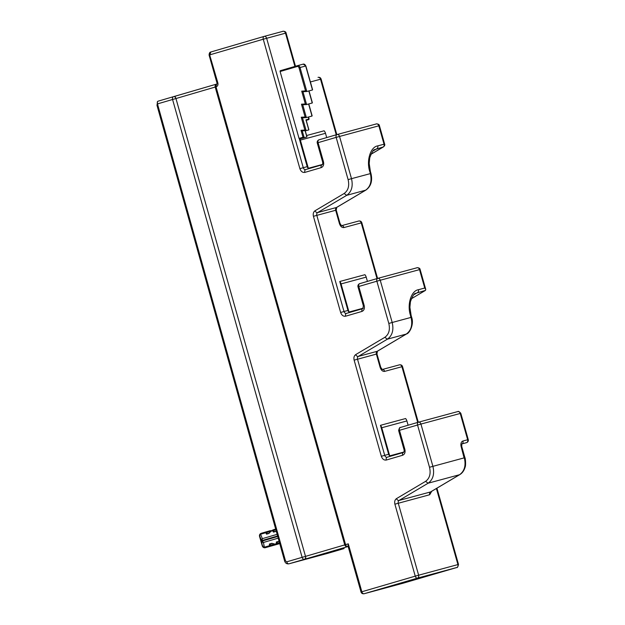 <?xml version="1.0" encoding="UTF-8"?>
<svg xmlns="http://www.w3.org/2000/svg" width="625" height="625" viewBox="0 0 625 625"><rect width="100%" height="100%" fill="white"/><g stroke="black" fill="none" stroke-linecap="round" stroke-linejoin="round"><path stroke-width="0.94" d="M264.109 36.406L210.805 52.008L209.914 54.828L263.258 39.219L299.891 168.664C300.938 171.484 302.594 172.727 304.867 172.398L321.211 167.617C323.328 166.68 324.086 164.734 323.477 161.758L318.07 142.664L336.156 137.375L348.117 179.625C349.547 185.938 348.211 190.562 344.117 193.508L315.031 210.766C313.406 211.945 312.875 213.805 313.43 216.328L340.641 312.469C341.688 315.289 343.344 316.539 345.617 316.203L361.891 311.445C361.766 309.508 362.07 308.562 362.805 308.617L362.836 308.609M362.781 308.625L346.484 313.391A2.492 1.625 73.7 0 1 346.508 313.383L362.805 308.617A2.461 1.859 74.9 0 0 362.82 308.609A2.461 1.859 74.9 0 1 362.82 308.609L363.383 305.867L364.203 305.609L358.797 286.484L376.859 281.195L388.812 323.445C390.242 329.758 388.914 334.391 384.812 337.336L355.727 354.586C354.102 355.773 353.57 357.625 354.133 360.148L381.336 456.297C382.383 459.117 384.047 460.359 386.312 460.031L402.609 455.258C404.727 454.328 405.484 452.383 404.867 449.406L399.469 430.312L417.555 425.023L429.508 467.266C431 473.656 429.68 478.359 425.555 481.375L396.484 498.617C394.859 499.805 394.328 501.656 394.891 504.18L415.25 576.148L361.852 591.766L348.281 543.828L347.977 545.898L361.023 592.023L361.852 591.766A2.492 1.625 73.7 0 0 364.102 593.742L417.5 578.117A2.492 1.625 -106.3 0 1 415.25 576.148L418.633 575.195L398.273 503.227A2.492 1.883 74.9 0 1 399.07 500.445L430.5 491.953L459.586 474.703L428.156 483.195L425.555 481.375M158.078 101.172C157.156 101.633 157.031 102.516 157.719 103.836L172.57 99.492A2.492 1.625 -106.3 0 1 173.438 96.68L158.055 101.18L157.57 101.492L156.984 105.336L284.664 561.156M403.453 452.453L387.211 457.203A2.492 1.625 73.7 0 0 387.188 457.211A2.492 1.883 74.9 0 1 384.719 455.336L388.648 454.281L380.453 425.328L405.602 418.539A4.984 3.773 74.9 0 1 406.898 420.945L408.109 425.227M345.617 316.203A2.492 1.625 73.7 0 1 346.484 313.391L346.484 313.391A2.492 1.883 74.9 0 1 344.023 311.516L347.953 310.453L339.758 281.508L364.906 274.711A4.984 3.773 74.9 0 1 366.203 277.125L367.414 281.398M306.602 135.531L324.117 130.797A4.984 3.773 74.9 0 1 325.5 133.305L326.711 137.578M322.102 164.789A2.492 1.625 73.7 0 0 322.078 164.797L305.758 169.57A2.492 1.883 74.9 0 1 303.266 167.703L307.195 166.648L299.344 138.898A0.75 0.492 -106.3 0 1 299.039 138.398L280.109 71.523A0.75 0.492 -106.3 0 1 280.383 70.68L297.531 65.656A0.75 0.492 -106.3 0 1 297.547 65.656A2.492 1.883 74.9 0 1 297.578 65.648A2.492 1.883 74.9 0 1 300.031 67.523L305.695 65.992A2.492 1.883 -105.1 0 0 303.234 64.117A2.492 1.883 -105.1 0 0 303.203 64.125L297.602 65.641M157.578 105.211C156.812 105.391 156.875 105.305 157.773 104.961L157.719 103.836M388.648 454.281A2.492 1.883 -105.1 0 0 389.711 455.852L403.906 452.016M347.953 310.453A2.492 1.883 -105.1 0 0 349.008 312.031L363.25 308.188M307.195 166.648A2.492 1.883 -105.1 0 0 308.328 168.273L322.461 164.453M389.711 455.852L381.758 427.742A4.984 3.773 -105.1 0 0 380.453 425.328M377.648 351.031A2.492 1.594 -120.7 0 1 377.43 351.211L406.516 333.961C409.508 333.438 414.25 324.32 411.641 317.25L411.109 315.367L410.523 315.516C406.82 304.758 411.148 290.672 418.445 289.719L424.734 288.016L425.766 289.438L425.477 290.383L411.297 298.805M415.523 293.398L425.477 290.383M349.008 312.031L341.055 283.922A4.984 3.773 -105.1 0 0 339.758 281.508M377 278.594L361.234 222.891L343.945 227.562C341.961 227.773 340.461 226.461 339.445 223.617L335.672 210.273L316.812 215.375A2.492 1.883 74.9 0 1 317.617 212.586L336.469 207.492L365.555 190.242C370.477 186.711 372.07 181.156 370.352 173.57L369.82 171.695C366.125 160.938 370.453 146.844 377.75 145.891L384.617 144.047L379.414 125.656L336.156 137.375A2.492 1.625 -106.3 0 1 337.031 134.555A2.492 1.625 -106.3 0 1 337.055 134.555A2.492 1.883 -105.1 0 1 337.078 134.547L376.367 123.93A2.492 1.883 -105.1 0 0 376.344 123.937L337.109 134.539M369.82 171.695L370.406 171.547L369.203 163.484L369.727 157.867C371.797 152.219 373.5 149.453 374.828 149.57L383.234 146.977A2.492 1.883 -105.1 0 0 384.031 144.195L378.828 125.805A2.492 1.883 -105.1 0 0 376.367 123.93C375.445 123.812 379.266 123.602 379.414 125.656M302.953 137.594L302.891 138.125L299.344 138.898M306.695 136.5L306.875 136.961L306.695 136.5L306.875 136.961L304.203 137.68L302.992 137.25L301.016 130.273L302.273 130.844L305.977 130.633M308.328 168.273L300.359 140.094A4.984 3.773 -105.1 0 0 299.812 138.758M336.242 134.789L320.523 79.219A2.492 1.883 -105.1 0 0 318.062 77.344L318.062 77.344A2.492 1.883 -105.1 0 0 318.031 77.352C319.602 77.133 320.617 77.703 321.109 79.07L310.398 81.953M308.867 119.062L305.953 119.836L306.18 120.82L305.953 119.836L306.359 120.25L308.711 119.617L306.273 120.336L308.688 119.625M301.016 130.273L304.875 130.055L301.242 117.227L305.102 117.016L301.469 104.18L305.336 103.969L301.703 91.133L305.562 90.922L306.82 91.492L312.477 89.969L305.695 66.008M301.703 91.133L302.891 91.719L306.82 91.492L300.031 67.523L299.023 67.812A1.742 1.32 -105.1 0 0 297.281 66.5A0.75 0.492 -106.3 0 1 297.539 65.656L280.375 70.68M305.336 103.969L306.586 104.539L312.25 103.008L308.836 90.945M301.469 104.18L302.656 104.766L306.586 104.539L302.961 91.711L306.664 91.5M305.102 117.016L306.359 117.586L312.016 116.055L308.602 103.992M301.242 117.227L302.43 117.805L306.359 117.586L302.734 104.758L306.438 104.547M304.875 130.055L306.133 130.625L308.805 129.906L305.953 119.836M300.219 138.844L304.203 137.68L302.203 130.852L306.133 130.625L302.5 117.805L306.203 117.594M275.68 544.602L265.68 547.578A2.492 2.484 -109.5 0 1 262.617 545.914A2.492 2.016 -11.3 0 0 264.375 547.188L263.43 542.469A2.492 2.016 168.7 0 1 261.68 541.195L262.32 546.016A2.492 2.484 70.5 0 0 265.383 547.68A2.492 1.883 74.2 0 1 265.375 547.68L279.758 543.609M277.688 536.234L261.414 541.055M311.93 102.188L312.25 103.008L311.93 102.188M311.703 115.227L312.016 116.055L311.703 115.227M267.234 547.148A0.75 0.742 -109.5 0 0 267.281 547.133L267.602 547.023A0.75 0.742 -109.5 0 1 267.562 547.031L270.891 546.07A0.75 0.562 -105.8 0 0 270.898 546.07L272.727 545.547A0.75 0.562 -105.8 0 0 272.734 545.547L272.906 545.492M272.727 545.547L275.688 544.602M274.367 543.953L271.812 543.312L269.406 544.023L269.461 545.703L264.375 547.188A2.492 1.625 73.7 0 0 265.68 547.578L270.742 546.094L269.461 545.703A0.75 0.461 -43.2 0 0 270.266 544.93L269.859 544.117M271.812 543.312A0.75 0.492 -106.3 0 0 272.211 543.43L274.844 544.414A0.75 0.477 -63.3 0 0 275.109 544.43L277.68 544.062L276.391 543.672A0.75 0.461 -43.2 0 0 277.195 542.906L276.789 542.094M279.086 541.234L276.344 541.992L276.391 543.672L274.695 544.172L275.109 544.43M277.617 535.984L261.531 540.688L261.68 541.195L262.5 540.945A2.492 1.625 73.7 0 0 263.43 542.469L278.219 538.141M277.156 534.328L262.336 538.664A2.492 2.031 159 0 0 261.531 540.688L259.828 536.25A2.492 2.484 -109.5 0 1 261.398 533.258L261.398 533.258A2.492 2.484 -109.5 0 1 261.523 533.219A2.492 1.625 73.7 0 0 261.531 533.219A2.492 1.625 73.7 0 0 260.633 534.227A2.492 2.031 159 0 0 259.828 536.25L262.312 546.023L262.898 545.859M266.898 533.844L266.805 532.961A0.75 0.461 -168.8 0 0 265.719 532.742L266.602 531.734A0.75 0.562 74.2 0 1 267.344 532.281L270.789 531.562M273.828 531.82L273.742 530.938A0.75 0.461 -168.8 0 0 272.656 530.711L273.531 529.703A0.75 0.562 -105.8 0 1 273.539 529.703L270.953 530.922A0.75 0.477 -148.6 0 0 270.922 531.219L272.656 530.711L273.5 532.141L276.289 531.258M261.102 533.359L261.102 533.359A2.492 2.484 70.5 0 0 259.531 536.359L259.531 536.359A2.492 2.492 0 0 1 261.102 533.359L261.398 533.258A2.492 2.492 0 0 1 261.531 533.219L270.242 530.703A0.75 0.562 -105.8 0 0 270.234 530.703L266.602 531.734M274.547 544.25L270.445 545.148A0.75 0.484 117.4 0 1 269.828 545.977M270.141 544.039L270.266 544.93M274.656 544.18A0.75 0.477 -63.3 0 0 274.844 544.414L276.023 544.547A0.75 0.562 -105.8 0 0 276.031 544.547L279.664 543.516A0.75 0.562 74.2 0 1 279.664 543.523A0.75 0.562 74.2 0 1 279.656 543.523L279.75 543.492M276.766 543.945A0.75 0.484 -62.6 0 0 277.375 543.117L277.195 542.906M266.805 532.961L266.852 532.688A0.75 0.492 -149.3 0 0 265.891 532.312M273.742 530.938L273.781 530.656A0.75 0.492 -149.3 0 0 272.82 530.281M271.164 530.766A0.75 0.477 -148.6 0 0 270.953 530.922L273.516 529.711M279.664 543.516L276.023 544.547M464.086 457.922L461.164 446.656L461.75 446.508L464.914 457.672C465.336 457.438 466.117 465.352 465.047 467.367C464.055 470.656 462.328 473.062 459.859 474.578L459.586 474.703C464.516 471.094 466.102 465.469 464.32 457.828L429.508 467.266M431.016 491.648L430.5 491.953A2.492 1.883 74.9 0 0 429.703 494.734L394.891 504.18M173.523 96.656L175.039 96.242L175.953 98.539L305.508 556.375L305.945 558.883L304.375 559.305A2.492 1.625 -106.3 0 1 302.125 557.336L286.734 561.836L285.492 560.898L157.773 104.961M343.828 548.633A2.492 1.625 -106.3 0 1 343.688 548.688L342.18 549.086M361.891 311.445L361.961 311.422C364.039 310.484 364.789 308.547 364.203 305.609M284.672 561.156C285.398 563.227 286.828 564.109 288.945 563.82A3.734 2.828 -105.1 0 0 288.984 563.805L304.375 559.305A2.492 1.883 74.9 0 0 305.508 556.375L344.75 544.898M328.32 553.18A2.492 1.625 -106.3 0 1 328.297 553.188L288.984 563.805A2.492 1.625 -106.3 0 1 286.734 561.836M173.438 96.68A2.492 1.625 -106.3 0 1 173.461 96.672A2.492 1.883 -105.1 0 0 173.461 96.672A2.492 2.492 0 0 0 173.438 96.68L158.055 101.18M305.508 556.375L302.125 557.336L172.57 99.492L175.953 98.539A2.492 1.883 -105.1 0 0 173.492 96.664L216.5 84.117L175.039 96.242M328.188 553.219A3.734 2.828 -105.1 0 0 328.234 553.203A3.734 2.828 -105.1 0 0 328.273 553.195A2.492 1.625 -106.3 0 1 328.273 553.195L343.664 548.688A2.492 1.625 -106.3 0 1 343.664 548.688A2.492 1.883 -105.1 0 0 343.953 548.57M396.484 498.617A2.492 1.594 -120.7 0 0 399.07 500.445L428.156 483.195C433.078 479.578 434.664 473.953 432.891 466.32L420.937 424.07L417.555 425.023A2.492 1.625 -106.3 0 1 418.43 422.203A2.492 1.625 -106.3 0 1 418.445 422.203L400.336 427.5A2.492 1.625 73.7 0 0 400.336 427.5A2.492 1.625 73.7 0 0 399.469 430.312L398.641 430.57L404.047 449.664L404.867 449.406M417.695 422.422L401.93 366.711L384.648 371.383C382.664 371.602 381.164 370.281 380.148 367.438L376.375 354.102L354.133 360.148M381.336 456.297L384.719 455.336L357.516 359.195A2.492 1.883 74.9 0 1 358.312 356.414A2.492 1.594 -120.7 0 1 355.727 354.586M340.641 312.469L344.023 311.516L316.812 215.375L313.43 216.328M294.906 66.43L285.5 33.172L263.258 39.219A2.492 1.625 -106.3 0 1 264.133 36.406A2.492 1.625 -106.3 0 1 264.148 36.398L210.781 52.008M299.891 168.664L303.266 167.703L266.641 38.266A2.492 1.883 -105.1 0 0 264.18 36.391A2.492 1.883 -105.1 0 0 264.148 36.398L283.039 31.297A2.492 1.883 -105.1 0 0 283.008 31.305L264.211 36.383M348.281 543.828L345.57 544.625L216.016 86.781L215.188 87.039A2.492 2.492 0 0 1 216.883 83.969L216.906 83.961A2.492 1.625 73.7 0 0 216.883 83.969A2.492 1.625 73.7 0 0 216.016 86.781L216.375 86.68C217.758 86.07 218.242 84.805 217.852 82.875L209.672 54.93M418.406 422.211L400.359 427.492C399.797 427.148 399.227 428.172 398.641 430.57M403.5 452.438A2.492 1.625 73.7 0 0 403.477 452.445A2.492 1.625 73.7 0 0 402.609 455.258M404.047 449.664C404.305 451.109 404.109 452.039 403.477 452.445L387.18 457.211A2.492 1.625 73.7 0 0 386.312 460.031M380.148 367.438L380.734 367.289L376.961 353.953L377.43 351.211A2.492 1.594 -120.7 0 1 377.172 351.32L358.312 356.414L387.398 339.164L384.812 337.336M376.961 353.953L376.375 354.102A2.492 1.883 -105.1 0 1 377.172 351.32L406.258 334.07L387.398 339.164C392.312 335.625 393.914 330.07 392.195 322.492L388.812 323.445M406.516 333.961L406.258 334.07C411.172 330.539 412.773 324.984 411.055 317.398L392.195 322.492L380.242 280.242L376.859 281.195A2.492 1.625 -106.3 0 1 377.727 278.383A2.492 1.625 -106.3 0 1 377.75 278.375A2.492 1.883 -105.1 0 1 377.781 278.367L417.07 267.75A2.492 1.883 -105.1 0 0 417.039 267.758L377.805 278.359M377.711 278.391L359.688 283.664A2.492 1.625 73.7 0 0 359.664 283.664A2.492 1.625 73.7 0 0 358.797 286.484L357.969 286.734L363.383 305.867M336.953 207.211A2.492 1.594 -120.7 0 1 336.734 207.383L365.812 190.133L346.695 195.336L317.617 212.586A2.492 1.594 -120.7 0 1 315.031 210.766M370.117 173.68L351.5 178.672C353.219 186.242 351.617 191.797 346.695 195.336L344.117 193.508M337.008 134.562L318.961 139.844L337.078 134.547A2.492 1.883 -105.1 0 1 339.539 136.422L351.5 178.672L348.117 179.625M317.242 142.922C316.672 140.312 319.883 139.406 318.945 139.852A2.492 1.625 73.7 0 0 318.945 139.852A2.492 1.625 73.7 0 0 318.07 142.664L317.242 142.922L322.648 162.016L323.477 161.758M322.648 162.016C322.859 163.742 322.672 164.672 322.078 164.797A2.492 1.625 73.7 0 0 321.211 167.617M322.078 164.797L305.734 169.578A2.492 1.883 74.9 0 1 305.727 169.586A2.492 1.625 73.7 0 0 305.734 169.578A2.492 1.625 73.7 0 0 304.867 172.398M210.75 52.023C209.766 52.133 209.211 53.148 209.086 55.078L217.023 83.125L217.852 82.875M217.031 83.953A2.492 1.625 73.7 0 0 216.375 86.68M215.188 87.039L344.742 544.875L345.57 544.625A2.492 1.625 73.7 0 0 347.82 546.594L348.141 546.5M361.023 592.023C361.477 593.359 362.492 593.938 364.07 593.75A2.492 1.883 -105.1 0 0 364.102 593.742L403.391 583.125L456.789 567.508L417.5 578.117A2.492 1.883 -105.1 0 0 418.633 575.195L457.922 564.578L436.398 488.5M431.75 491.258L429.703 494.734M466.695 442.609A2.492 1.625 -106.3 0 1 466.555 442.656L461.867 443.922A2.492 1.883 -105.1 0 0 462.953 441.016L467.664 439.742L460.227 413.453L420.937 424.07A2.492 1.883 -105.1 0 0 418.477 422.195A2.492 1.883 -105.1 0 0 418.445 422.203L457.766 411.578A2.492 1.883 -105.1 0 0 457.734 411.586L418.508 422.188M462.953 441.016A4.984 3.258 73.7 0 0 461.164 446.656M410.812 317.5L410.523 315.516M424.734 288.016L419.531 269.625L380.242 280.242A2.492 1.883 -105.1 0 0 377.781 278.367L359.664 283.664C360.609 283.219 357.398 284.125 357.969 286.734M336.469 207.492A2.492 1.883 -105.1 0 0 335.672 210.273L336.258 210.125L336.734 207.383A2.492 1.594 -120.7 0 1 336.469 207.492M348.148 546.508L347.789 546.602A2.492 1.883 -105.1 0 0 347.82 546.594L305.945 558.883M456.953 567.445A2.492 1.625 -106.3 0 1 456.812 567.5A2.492 1.883 -105.1 0 0 457.922 564.578L458.508 564.43L436.93 488.18M458.508 564.43C457.922 566.828 457.359 567.852 456.812 567.5A2.492 1.625 -106.3 0 1 456.789 567.508L403.414 583.125L364.07 593.75M460.227 413.453A2.492 1.883 -105.1 0 0 457.766 411.578C458.344 411.062 459.359 411.641 460.812 413.305L460.227 413.453M468.25 439.586A2.492 2.492 0 0 1 466.555 442.656A2.492 1.625 -106.3 0 1 466.531 442.664A2.492 1.883 74.9 0 0 467.664 439.742L468.25 439.586L460.812 413.305M418.273 422.25L402.523 366.562L401.93 366.711A2.492 1.883 -105.1 0 0 399.477 364.836A2.492 1.883 -105.1 0 0 399.445 364.844L382.188 369.508M381.758 427.742L406.898 420.945M384.648 371.383A2.492 1.883 -105.1 0 0 382.258 369.492L380.734 367.289M419.531 269.625A2.492 1.883 -105.1 0 0 417.07 267.75C416.141 267.633 419.961 267.43 420.117 269.477L419.531 269.625M418.445 289.719A2.492 1.883 74.9 0 1 417.648 292.5L413.797 294.781M341.055 283.922L366.203 277.125M339.445 223.617L340.031 223.469L336.258 210.125M343.945 227.562A2.492 1.883 -105.1 0 0 341.562 225.664L358.742 221.023A2.492 1.883 -105.1 0 1 358.773 221.016L341.555 225.664M361.234 222.891A2.492 1.883 -105.1 0 0 358.773 221.016C360.352 220.828 361.367 221.406 361.82 222.742L361.234 222.891M377.75 145.891A2.492 1.883 74.9 0 1 376.945 148.672L373.094 150.961M280.109 71.523L297.281 66.5M305.562 90.922L299.023 67.812M299.039 138.398L302.992 137.25M306.883 136.953L302.898 138.125L306.875 136.961L305.102 130.688M300.359 140.094L325.5 133.305M285.5 33.172A2.492 1.883 -105.1 0 0 283.039 31.297C282.109 31.172 285.93 30.969 286.086 33.023L285.5 33.172M370.891 154.297L383.234 146.977A2.492 1.594 59.3 0 0 383.492 146.867C384.688 145.82 385.062 144.875 384.617 144.047M306.219 120.352L308.883 129.734M308.734 119.609L309.117 118.984L308.555 116.992M308.375 117.039L308.711 119.617M271.086 545.227A0.75 0.562 74.2 0 1 270.742 546.094L274.383 545.062A0.75 0.562 -105.8 0 0 274.75 544.367M277.758 536.484L262.5 540.945L262.352 540.445A2.492 1.625 73.7 0 1 262.336 538.664L260.633 534.227L265.719 532.742L266.562 534.172L268.969 533.461L270.953 531.211M266.578 531.734L261.539 533.211M269.836 544.023L269.805 544.133A0.75 0.492 -106.3 0 1 269.406 544.023M276.766 541.992L276.734 542.109A0.75 0.492 -106.3 0 1 276.344 541.992M276.734 542.109L279.133 541.406A0.75 0.492 -106.3 0 1 278.75 541.289M273.5 532.141A0.75 0.492 73.7 0 1 273.766 531.836L276.172 531.133A0.75 0.492 73.7 0 0 275.906 531.438M266.836 533.867L269.242 533.156A0.75 0.492 73.7 0 0 268.969 533.461M270.883 531.031A0.75 0.562 -105.8 0 0 270.242 530.703M279.523 542.773L277.375 543.117L277.07 542.008M278.016 543.203A0.75 0.562 -105.8 0 1 277.68 544.062L279.719 543.484M267.344 532.281L266.852 532.688L267.18 533.766M273.539 529.703L275.688 529.094L273.539 529.703A0.75 0.562 -105.8 0 1 274.281 530.25L273.781 530.656L274.109 531.734M274.281 530.25L275.883 529.797M215.195 87.055L175.953 98.539M344.07 548.539A2.492 2.492 0 0 1 343.688 548.688L288.945 563.82M217.25 83.859L217.023 83.125M402.523 366.562C402.062 365.227 401.047 364.648 399.477 364.836L382.258 369.492M420.117 269.477L425.766 289.438M411.109 315.367L409.898 307.305L410.43 301.695C412.492 296.047 414.195 293.281 415.531 293.398M340.031 223.469L341.484 225.688M361.82 222.742L377.578 278.43M370.406 171.547L370.945 173.422C372.672 180.883 370.961 186.453 365.82 190.133M295.492 66.258L286.086 33.023M321.109 79.07L336.828 134.617M297.539 65.656L303.234 64.117L305.867 65.953L312.594 89.711M306.961 136.812L305.227 130.688M383.492 146.867L370.867 154.359M309.008 90.898L312.367 102.758M308.781 103.945L312.133 115.805M272.211 543.43L269.805 544.133M269.242 533.156L270.742 531.336M265.375 547.68C263.812 547.891 262.797 547.336 262.312 546.023L259.523 536.359M430.742 491.852L459.844 474.594M461.75 446.508L461.797 443.945M344.742 544.875A2.492 2.492 0 0 0 347.789 546.602"/></g></svg>
